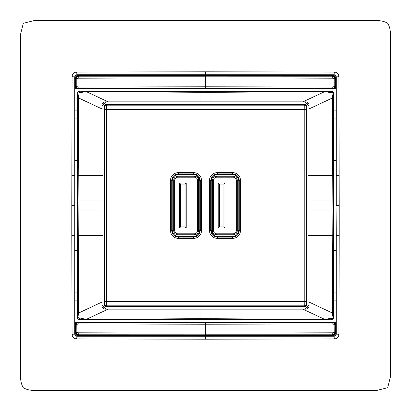 <?xml version="1.0" encoding="UTF-8"?>
<svg xmlns="http://www.w3.org/2000/svg" width="411" height="411" viewBox="0 0 411 411"><rect width="100%" height="100%" fill="white"/><g stroke="black" fill="none" stroke-linecap="round" stroke-linejoin="round"><path stroke-width="0.62" d="M238.699 179.956L238.786 181.046C238.401 176.966 236.166 174.737 232.087 174.346L216.695 174.459M216.587 174.48L215.611 174.747M215.359 174.845L214.876 175.065M214.67 175.173L213.956 175.625M213.864 175.697L213.217 176.252M213.134 176.334L212.59 176.966M212.518 177.059L212.03 177.824M211.948 177.989L211.691 178.554M211.614 178.754L211.331 179.782M211.223 180.737L211.213 181.046L210.745 180.578C211.12 176.483 213.35 174.249 217.445 173.874L232.559 173.874C236.649 174.249 238.883 176.483 239.259 180.578L239.259 230.422C238.883 234.517 236.649 236.751 232.559 237.126L232.087 236.654L233.309 236.541M217.445 172.538L232.559 172.538C237.45 173 240.132 175.682 240.599 180.578L240.599 230.422C240.132 235.318 237.45 238 232.559 238.462L217.445 238.462C212.549 238 209.872 235.318 209.405 230.422L209.405 180.578C209.872 175.682 212.549 173 217.445 172.538L217.445 173.874L217.917 174.346C213.864 174.762 211.629 176.997 211.213 181.046L211.213 229.955L214.583 235.775M214.912 235.95L215.323 236.14M215.456 236.191L215.878 236.34M216.299 236.459L216.695 236.541M217.147 236.613L217.542 236.644M233.417 236.52L234.388 236.253M234.64 236.155L235.128 235.935M235.328 235.827L236.042 235.375M236.14 235.303L236.782 234.748M236.864 234.666L237.414 234.034M237.486 233.941L237.969 233.176M238.056 233.011L238.313 232.446M238.39 232.246L238.668 231.218M238.781 230.263L238.786 229.955C238.375 234.003 236.14 236.238 232.087 236.654L217.917 236.654L217.445 237.126C213.35 236.751 211.12 234.517 210.745 230.422L210.745 180.578L209.405 180.578M238.683 179.854L238.431 178.883M238.298 178.518L238.144 178.169M238.031 177.937L237.553 177.151M237.45 177.013L235.4 175.214M234.624 174.839L234.178 174.675M233.551 174.505L233.099 174.423M216.664 234.773L233.129 234.773A4.125 4.125 0 0 0 237.255 230.648L237.255 180.352A4.125 4.125 0 0 0 233.129 176.227L216.664 176.227A4.125 4.125 0 0 0 212.538 180.352L212.538 230.648A4.125 4.125 0 0 0 216.664 234.773L216.664 233.808L233.129 233.808A3.16 3.16 0 0 0 236.289 230.648L237.255 230.535M212.538 230.535L213.509 230.648A3.16 3.16 0 0 0 215.878 233.705L215.878 234.696M237.255 180.465L236.289 180.352A3.16 3.16 0 0 0 233.921 177.295L233.921 176.304M212.538 180.465L213.509 180.352A3.16 3.16 0 0 1 215.878 177.295L215.878 176.052M215.878 176.304L215.878 177.295A3.16 3.16 0 0 1 216.664 177.192A3.16 3.16 0 0 0 215.878 177.295M213.509 180.465L213.509 230.535M216.664 233.808A3.16 3.16 0 0 1 215.878 233.705L215.878 234.948M236.289 230.535L236.289 180.465M216.664 176.227L216.664 177.192L233.129 177.192A3.16 3.16 0 0 1 233.921 177.295L233.921 176.052M209.405 230.422L210.745 230.422L211.213 229.955C211.629 234.003 213.864 236.238 217.917 236.654M240.599 180.578L239.259 180.578L238.786 181.046L238.786 229.955L239.259 230.422L240.599 230.422M233.921 233.705A3.16 3.16 0 0 1 233.129 233.808L233.129 234.773M217.445 238.462L217.445 237.126L232.559 237.126L232.559 238.462M232.559 172.538L232.559 173.874L232.087 174.346M225.012 182.946L218.241 182.946L218.241 228.054L225.012 228.054L225.012 182.946L223.882 184.071L219.371 184.071L218.241 182.946M219.371 184.071L219.371 226.929L223.882 226.929L223.882 184.071M223.882 226.929L225.012 228.054M219.371 226.929L218.241 228.054M201.596 180.578L201.596 230.422C201.128 235.318 198.451 238 193.555 238.462L178.441 238.462C173.55 238 170.868 235.318 170.401 230.422L170.401 180.578C170.868 175.682 173.55 173 178.441 172.538L193.555 172.538C198.451 173 201.128 175.682 201.596 180.578L200.255 180.578L200.255 230.422C199.88 234.517 197.65 236.751 193.555 237.126L178.441 237.126C174.351 236.751 172.117 234.517 171.741 230.422L171.741 180.578C172.117 176.483 174.351 174.249 178.441 173.874L193.555 173.874C197.65 174.249 199.88 176.483 200.255 180.578L199.787 181.046C199.371 176.997 197.136 174.762 193.083 174.346L178.913 174.346C174.86 174.762 172.625 176.997 172.214 181.046L172.214 229.955C172.625 234.003 174.86 236.238 178.913 236.654L193.083 236.654C197.136 236.238 199.371 234.003 199.787 229.955L199.787 181.046L196.417 175.225M201.596 230.422L200.255 230.422L199.787 229.955L199.777 230.263M193.555 238.462L193.555 237.126L193.083 236.654L194.305 236.541M178.441 238.462L178.441 237.126L178.913 236.654M170.401 230.422L171.741 230.422L172.214 229.955L172.235 230.489M170.401 180.578L171.741 180.578L172.214 181.046L172.219 180.737M178.441 172.538L178.441 173.874L178.913 174.346L177.691 174.459M193.555 172.538L193.555 173.874L193.083 174.346M306.75 106.506L306.75 304.494L306.483 301.361L306.483 109.639L306.75 106.506C306.606 105.149 305.851 104.394 304.494 104.25L280.425 104.25M131.068 104.379L280.415 104.379L280.364 104.959L130.657 104.959L130.595 104.25L106.506 104.25C105.149 104.394 104.394 105.149 104.25 106.506L104.25 304.494C104.394 305.851 105.149 306.606 106.506 306.75L130.575 306.75M280.425 306.75L304.494 306.75C305.851 306.606 306.606 305.851 306.75 304.494M130.611 104.399L106.634 104.399L106.634 306.621L130.826 306.621M194.413 236.52L195.389 236.253M195.641 236.155L196.124 235.935M196.33 235.827L197.044 235.375M197.136 235.303L197.783 234.748M197.866 234.666L198.41 234.034M198.482 233.941L198.97 233.176M199.052 233.011L199.309 232.446M199.386 232.246L199.669 231.218M172.296 231.033L172.379 231.444M172.492 231.876L172.62 232.272M172.779 232.667L172.959 233.042M173.17 233.427L173.391 233.761M174.531 235.035L174.834 235.282M175.173 235.524L175.528 235.744M175.898 235.945L176.273 236.12M176.494 236.207L176.879 236.34M177.295 236.459L177.691 236.541M178.148 236.613L178.538 236.644M177.583 174.48L176.612 174.747M176.36 174.845L175.872 175.065M175.672 175.173L174.958 175.625M174.86 175.697L174.218 176.252M174.136 176.334L173.586 176.966M173.514 177.059L173.031 177.824M172.944 177.989L172.687 178.554M172.61 178.754L172.332 179.782M196.088 175.05L195.677 174.86M195.544 174.809L195.122 174.66M194.701 174.541L194.305 174.459M193.853 174.387L193.458 174.356M106.506 104.25L130.595 104.25M173.745 230.648A4.125 4.125 0 0 0 177.871 234.773L194.336 234.773A4.125 4.125 0 0 0 198.462 230.648L198.462 180.352A4.125 4.125 0 0 0 194.336 176.227L177.871 176.227A4.125 4.125 0 0 0 173.745 180.352L173.745 230.648M103.099 105.355L103.099 305.645A2.255 2.255 0 0 0 105.355 307.901L305.645 307.901A2.255 2.255 0 0 0 307.901 305.645L307.901 105.355A2.255 2.255 0 0 0 305.645 103.099L105.355 103.099A2.255 2.255 0 0 0 103.099 105.355L103.033 105.355C103.012 104.081 103.783 103.31 105.355 103.038L305.645 103.038C307.217 103.31 307.988 104.081 307.967 105.355L307.967 305.645C307.988 306.919 307.217 307.69 305.645 307.962L105.355 307.962C103.783 307.69 103.012 306.919 103.033 305.645L103.033 105.355L102 105.273C101.985 103.449 103.094 102.313 105.324 101.856L105.355 103.099M177.079 234.696L177.079 233.705A3.16 3.16 0 0 0 177.871 233.808L194.336 233.808A3.16 3.16 0 0 0 197.491 230.648L197.491 180.352A3.16 3.16 0 0 0 194.336 177.192L177.871 177.192A3.16 3.16 0 0 0 174.711 180.352L174.711 230.648A3.16 3.16 0 0 0 177.079 233.705L177.079 234.948M173.745 230.535L174.711 230.535M174.711 180.465L173.745 180.465M198.462 180.465L197.491 180.465M197.491 230.535L198.462 230.535M177.079 177.295A3.16 3.16 0 0 1 177.871 177.192L177.871 176.227M195.122 233.705A3.16 3.16 0 0 1 194.336 233.808L194.336 234.773M105.324 101.856L305.676 101.856C307.906 102.313 309.015 103.449 309 105.273L309 305.727C309.015 307.551 307.906 308.687 305.676 309.144L105.324 309.144C103.094 308.687 101.985 307.551 102 305.727L101.969 108.936L103.033 108.936M77.448 93.4A2.199 2.199 0 0 1 79.642 91.206L331.358 91.206A2.199 2.199 0 0 1 333.552 93.4L333.552 317.6A2.199 2.199 0 0 1 331.358 319.794L79.642 319.794A2.199 2.199 0 0 1 77.448 317.595L77.448 93.4L79.082 92.783L79.642 91.37C78.182 91.781 77.504 92.454 77.612 93.4L77.628 98.034L78.398 97.895L78.897 200.989L78.398 313.105L79.174 317.893L86.341 319.352L200.989 318.664L324.659 319.352L331.918 318.217L332.602 313.105L332.103 210.011L332.602 97.895L331.918 92.783L324.659 91.648L210.011 92.336L86.341 91.648L79.082 92.783L78.398 97.895L101.969 108.936L102 105.273M77.628 98.034L77.664 175.333L103.033 175.276M103.033 210.016L77.669 210.011L77.664 235.667L103.033 235.724M77.664 235.667L77.628 312.966L78.403 313.105L101.969 302.064L103.033 302.064M102 305.727L103.099 305.645M105.324 309.144L105.355 307.901M79.642 319.794L79.174 317.893L77.612 317.595C77.325 318.376 77.998 319.054 79.642 319.63L86.428 319.604L86.341 319.352L108.042 309.185L108.047 307.962M210.016 307.962L210.011 319.558L324.572 319.604L324.659 319.352L302.958 309.185L302.953 307.962M305.676 309.144L305.645 307.901M309 305.727L307.901 305.645M333.552 317.6L331.918 318.217L331.358 319.63L333.388 317.6L333.372 312.966L332.602 313.105L309.031 302.064L307.967 302.064M333.372 312.966L333.331 210.011L307.967 210.016M307.967 200.984L333.331 200.989L333.372 98.034L332.597 97.895L309.031 108.936L307.967 108.936M309 105.273L307.901 105.355M305.676 101.856L305.645 103.099M331.358 91.206L331.918 92.783L333.388 93.4L331.358 91.37L324.572 91.396L324.659 91.648L302.958 101.815L302.953 103.038M200.984 103.038L200.989 91.442L86.428 91.396L86.341 91.648L108.042 101.815L108.047 103.038M186.214 182.946L179.448 182.946L179.448 228.054L186.214 228.054L186.214 182.946L185.089 184.071L180.578 184.071L179.448 182.946M86.428 91.396L79.642 91.206M77.628 312.966L77.448 317.595M96.004 319.285L96.097 319.594L210.011 319.558M324.572 319.604L331.358 319.794M333.372 98.034L333.552 93.4M312.103 91.735L312.011 91.406L200.989 91.442M180.578 184.071L180.578 226.929L185.089 226.929L185.089 184.071M185.089 226.929L186.214 228.054M180.578 226.929L179.448 228.054M333.532 110.127L335.982 110.127L336.023 89.331L335.484 88.786L332.258 88.725L335.633 88.622L336.023 89.331M77.479 118.923L74.972 118.923L74.977 89.331L75.516 88.786L332.258 88.725M75.018 110.127L77.468 110.127M77.468 300.873L75.018 300.873L74.977 321.669L75.516 322.214L78.742 322.275L75.367 322.378L74.977 321.669M205.5 322.044L332.258 322.219L332.679 322.286L332.905 323.96L334.77 324.69C334.636 323.329 333.886 322.578 332.525 322.445L205.5 322.44L205.5 333.09L78.111 332.797L76.23 332.52C76.287 333.824 77.037 334.575 78.48 334.77L78.527 335.361L205.5 335.35L205.5 334.806L78.429 334.821C77.073 334.703 76.323 333.958 76.174 332.576L76.23 324.69C76.364 323.329 77.114 322.578 78.475 322.445L205.5 322.44L205.5 322.044L78.742 322.275M333.521 292.077L336.028 292.077L336.023 321.669L335.484 322.214L332.258 322.275M335.982 300.873L333.532 300.873M74.972 118.923L74.951 208.886L74.9 205.5L71.786 205.5L72.079 76.646L74.725 76.985L74.73 235.626L71.791 235.703L71.786 205.5M77.525 160.393L74.93 160.393M77.525 250.607L74.93 250.607L74.951 208.886M77.479 292.077L74.972 292.077L74.93 250.607M336.028 292.077L336.07 160.393L333.475 160.393M333.475 250.607L336.07 250.607M333.521 118.923L336.028 118.923L336.07 160.393M336.028 118.923L335.982 110.127M205.5 88.956L205.5 88.56L332.525 88.555L332.905 87.04L334.77 86.31L334.77 78.48C334.713 77.176 333.963 76.425 332.52 76.23L205.5 76.194L205.5 75.285L333.881 75.3L333.979 74.761C335.345 74.889 336.1 75.645 336.234 77.027L336.177 89.161M333.881 75.3L335.592 77.021L336.275 76.985L336.27 205.5L339.214 205.5L338.921 76.646L336.275 76.985C336.136 75.619 335.381 74.864 334.015 74.725L334.354 72.079C337.154 72.321 338.674 73.846 338.921 76.646M336.049 202.114L336.27 235.626L339.209 235.703L339.214 205.5M78.742 88.725L78.321 88.714L78.095 87.04L76.23 86.31C76.364 87.671 77.114 88.422 78.475 88.555L205.5 88.56L205.5 77.91L332.889 78.203L334.826 78.424L334.77 86.31C334.636 87.671 333.886 88.422 332.525 88.555L335.566 87.266L335.484 88.786M78.095 87.045L78.111 78.203L205.5 77.91L205.5 76.23L78.48 76.23C77.114 76.364 76.364 77.114 76.23 78.48L76.23 86.31L76.23 78.48L78.111 78.203L78.527 75.639C76.847 75.783 75.917 76.713 75.737 78.424L75.901 87.266L78.321 88.714L75.367 88.622L74.977 89.331M334.354 72.079L205.5 71.786L205.5 74.73L76.985 74.725L333.979 74.761L205.5 74.73L205.5 75.285L77.119 75.3L77.021 74.761C75.655 74.889 74.9 75.645 74.766 77.027L74.823 89.161M77.119 75.3L75.408 77.021L74.725 76.985C74.859 75.614 75.614 74.859 76.985 74.725L76.646 72.079C73.846 72.321 72.326 73.846 72.079 76.646M74.9 205.5L74.951 202.114M74.972 292.077L75.018 300.873M332.905 323.955L332.889 332.797L205.5 333.09L205.5 334.77L332.52 334.77C333.886 334.636 334.636 333.886 334.77 332.52L334.816 324.649L334.77 332.52L332.889 332.797L332.473 335.361L77.119 335.7L77.021 336.239C75.655 336.111 74.9 335.355 74.766 333.973L74.823 321.839M77.119 335.7L75.408 333.979L74.725 334.015L74.73 235.626M332.905 323.96L205.51 324.207L205.5 322.44L205.51 324.207L78.095 323.96L78.321 322.286L75.434 323.734L75.516 322.214M332.473 335.361C334.153 335.217 335.083 334.287 335.263 332.576L335.099 323.734L332.679 322.286L335.633 322.378L336.023 321.669M76.646 338.921C73.846 338.679 72.326 337.154 72.079 334.354L74.725 334.015C74.864 335.381 75.619 336.136 76.985 336.275L76.646 338.921L205.5 339.214L205.5 336.27L333.979 336.239L77.021 336.239L205.5 336.27L205.5 335.715L333.881 335.7L333.979 336.239C335.345 336.111 336.1 335.355 336.234 333.973L336.177 321.839M333.881 335.7L335.592 333.979L336.275 334.015L336.27 235.626M336.1 205.5L336.049 208.886M335.592 77.021L335.566 87.266L336.213 87.266M335.263 78.424L334.826 78.424C334.677 77.042 333.927 76.297 332.571 76.179L332.473 75.639C334.153 75.783 335.083 76.713 335.263 78.424L335.253 86.356L334.816 86.351L334.688 87.086L332.771 88.612M205.5 88.56L205.51 86.793L332.905 87.04M205.51 86.793L78.095 87.04M75.747 86.356L76.184 86.351L76.312 87.086L78.229 88.612M75.408 77.021L75.516 88.786M72.079 334.354L71.791 235.703M75.408 333.979L75.434 323.734L74.787 323.734M78.095 323.96L76.184 324.649L76.312 323.914L78.229 322.388M335.253 324.644L334.816 324.649L334.688 323.914L332.771 322.388M335.592 333.979L335.484 322.214M205.5 339.214L334.354 338.921L334.015 336.275C335.386 336.141 336.141 335.386 336.275 334.015L338.921 334.354L339.209 235.703M205.5 20.55L334.328 20.55C372.828 21.295 379.594 18.552 387.707 23.293C392.448 31.406 389.705 38.172 390.45 76.672L390.414 376.866L387.707 387.707L376.882 390.414L76.672 390.45C38.172 389.705 31.406 392.448 23.293 387.707C18.552 379.594 21.295 372.828 20.55 334.328L20.586 34.134L23.293 23.293L34.118 20.586L205.5 20.55M335.253 86.356L335.099 87.266L334.688 87.086M75.737 78.424L76.174 78.424C76.323 77.042 77.073 76.297 78.429 76.179L332.52 76.23L332.884 78.203L332.905 87.045M76.312 87.086L74.787 87.266M205.5 71.786L76.646 72.079M78.527 335.361C76.847 335.217 75.917 334.287 75.737 332.576L75.747 324.644L75.901 323.734L76.312 323.914M75.737 332.576L76.174 332.576L76.184 324.649L75.747 324.644M335.263 332.576L334.826 332.576C334.677 333.958 333.927 334.703 332.571 334.821L78.48 334.77L78.116 332.797L78.095 323.955M334.688 323.914L336.213 323.734M334.354 338.921C337.154 338.679 338.674 337.154 338.921 334.354M233.129 177.192L233.129 176.227M104.25 106.506L104.481 107.405A2.255 2.235 172.4 0 1 106.737 105.17L304.263 105.17L304.227 109.639L104.517 109.639L104.517 301.361L304.227 301.361L304.227 109.639L306.483 109.639M104.517 301.361L104.481 303.595C104.615 304.952 105.37 305.697 106.737 305.83L304.263 305.83L304.227 301.361L306.483 301.361M104.481 303.595L104.379 304.366A2.255 2.235 -172.4 0 0 106.634 306.601L304.366 306.601L304.263 305.83A2.255 2.235 -7.6 0 0 306.519 303.595M280.41 104.399L304.366 104.399L304.263 105.17A2.255 2.235 7.6 0 1 306.519 107.405M104.481 107.405L104.517 109.639M106.506 306.75L106.634 306.621A2.255 2.255 -135 0 1 104.379 304.366L104.25 304.494M304.366 306.601A2.255 2.235 -7.6 0 0 306.621 304.366A2.255 2.255 -45 0 1 304.366 306.621L304.366 306.601M280.415 104.379L304.366 104.379A2.255 2.255 45 0 1 306.621 106.634A2.255 2.235 7.6 0 0 304.366 104.399L304.494 104.25M304.494 306.75L280.415 306.621M106.634 104.379L106.634 104.399A2.255 2.235 172.4 0 0 104.379 106.634A2.255 2.255 135 0 1 106.634 104.379M177.871 233.808L177.871 234.773M194.336 177.192L194.336 176.227M77.664 175.333L77.669 200.989L103.033 200.984M200.989 319.558L200.984 307.962M333.336 235.667L307.967 235.724M333.336 175.333L307.967 175.276M210.011 91.442L210.016 103.038M77.669 200.989L77.669 210.011M86.428 319.604L96.097 319.594M333.331 210.011L333.331 200.989M324.572 91.396L312.011 91.406M336.27 175.374L339.209 175.297M74.73 175.374L71.791 175.297M78.527 75.639L332.473 75.639"/></g></svg>

